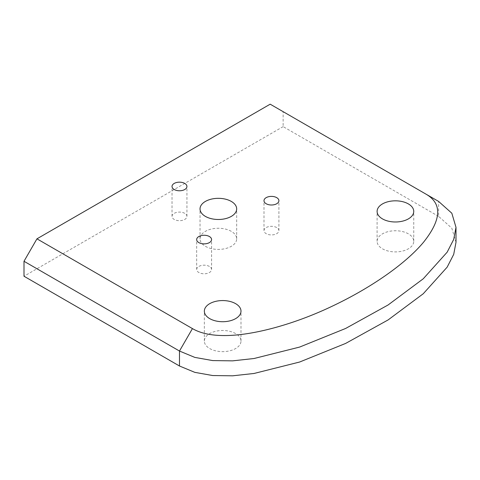 <?xml version="1.0" encoding="UTF-8"?>
<svg xmlns="http://www.w3.org/2000/svg" width="480" height="480" viewBox="0 0 480 480"><rect width="100%" height="100%" fill="white"/><g stroke="black" fill="none" stroke-linecap="round" stroke-linejoin="round"><path stroke-width="0.36" stroke-dasharray="2.4 1.8" d="M276.72 227.574A7.458 4.308 0 0 0 268.596 226.638A7.458 4.308 0 0 0 263.988 230.616A7.458 4.308 0 0 0 271.446 234.924A7.458 4.308 0 0 0 278.904 230.616A7.458 4.308 0 0 0 276.72 227.574M209.394 266.442A7.458 4.308 0 0 0 201.27 265.512A7.458 4.308 0 0 0 196.668 269.49A7.458 4.308 0 0 0 204.126 273.792A7.458 4.308 0 0 0 211.584 269.49A7.458 4.308 0 0 0 209.394 266.442M184.752 213.348A7.458 4.308 0 0 0 176.628 212.412A7.458 4.308 0 0 0 172.02 216.39A7.458 4.308 0 0 0 179.478 220.698A7.458 4.308 0 0 0 186.936 216.39A7.458 4.308 0 0 0 184.752 213.348M231.306 231.354A18.324 10.578 0 0 0 211.338 229.056A18.324 10.578 0 0 0 200.028 238.83A18.324 10.578 0 0 0 218.352 249.408A18.324 10.578 0 0 0 236.676 238.83A18.324 10.578 0 0 0 231.306 231.354M408.384 233.844A18.324 10.578 0 0 0 388.416 231.552A18.324 10.578 0 0 0 377.1 241.326A18.324 10.578 0 0 0 395.424 251.904A18.324 10.578 0 0 0 413.748 241.326A18.324 10.578 0 0 0 408.384 233.844M235.626 333.582A18.324 10.578 0 0 0 215.658 331.29A18.324 10.578 0 0 0 204.348 341.064A18.324 10.578 0 0 0 222.672 351.642A18.324 10.578 0 0 0 240.996 341.064A18.324 10.578 0 0 0 235.626 333.582M456 242.298L451.83 228.192L438.618 216.39L438.618 201.432L270.18 104.184M438.618 216.39L283.134 126.624L283.134 111.666M283.134 126.624L24 276.234M278.904 230.616L278.904 200.694M263.988 230.616L263.988 200.694M211.584 269.49L211.584 239.568M196.668 269.49L196.668 239.568M186.936 216.39L186.936 186.468M172.02 216.39L172.02 186.468M236.676 238.83L236.676 208.908M200.028 238.83L200.028 208.908M413.748 241.326L413.748 211.404M377.1 241.326L377.1 211.404M240.996 341.064L240.996 311.142M204.348 341.064L204.348 311.142"/><path stroke-width="0.72" d="M276.72 197.652A7.458 4.308 180 0 1 278.904 200.694A7.458 4.308 180 0 1 274.302 204.672A7.458 4.308 180 0 1 266.178 203.742A7.458 4.308 180 0 1 263.988 200.694A7.458 4.308 180 0 1 268.596 196.716A7.458 4.308 180 0 1 276.72 197.652M209.394 236.52A7.458 4.308 180 0 1 211.584 239.568A7.458 4.308 180 0 1 206.976 243.54A7.458 4.308 180 0 1 198.852 242.61A7.458 4.308 180 0 1 196.668 239.568A7.458 4.308 180 0 1 201.27 235.59A7.458 4.308 180 0 1 209.394 236.52M184.752 183.426A7.458 4.308 180 0 1 186.936 186.468A7.458 4.308 180 0 1 182.334 190.446A7.458 4.308 180 0 1 174.21 189.51A7.458 4.308 180 0 1 172.02 186.468A7.458 4.308 180 0 1 176.628 182.49A7.458 4.308 180 0 1 184.752 183.426M231.306 201.426A18.324 10.578 180 0 1 236.676 208.908A18.324 10.578 180 0 1 225.36 218.682A18.324 10.578 180 0 1 205.392 216.39A18.324 10.578 180 0 1 200.028 208.908A18.324 10.578 180 0 1 211.338 199.134A18.324 10.578 180 0 1 231.306 201.426M408.384 203.922A18.324 10.578 180 0 1 413.748 211.404A18.324 10.578 180 0 1 402.438 221.178A18.324 10.578 180 0 1 382.47 218.886A18.324 10.578 180 0 1 377.1 211.404A18.324 10.578 180 0 1 388.416 201.63A18.324 10.578 180 0 1 408.384 203.922M235.626 303.66A18.324 10.578 180 0 1 240.996 311.142A18.324 10.578 180 0 1 229.68 320.916A18.324 10.578 180 0 1 209.712 318.624A18.324 10.578 180 0 1 204.348 311.142A18.324 10.578 180 0 1 215.658 301.368A18.324 10.578 180 0 1 235.626 303.66M36.954 238.83L24 261.276L179.478 351.036L194.832 357.402L212.7 360.582L232.596 360.858L254.04 358.512L299.634 347.064L345.612 328.47L388.104 304.968L423.246 278.79L447.168 252.168L453.714 239.388L456 227.334L451.83 213.228L438.618 201.432L425.658 193.95C442.332 203.352 441.66 219.396 423.648 242.094C405.69 263.718 371.202 287.634 333.294 305.682C295.548 323.886 253.638 335.448 225.294 335.544C211.512 335.664 200.556 333.348 192.438 328.596L36.954 238.83L270.18 104.184L438.618 201.432M24 261.276L24 276.234L179.478 366L194.832 372.36L212.7 375.54L232.596 375.816L254.04 373.47L299.634 362.022L345.612 343.434L388.104 319.932L423.246 293.754L447.168 267.132L453.714 254.352L456 242.298L456 227.334M179.478 366L179.478 351.036L192.438 328.596"/></g></svg>
